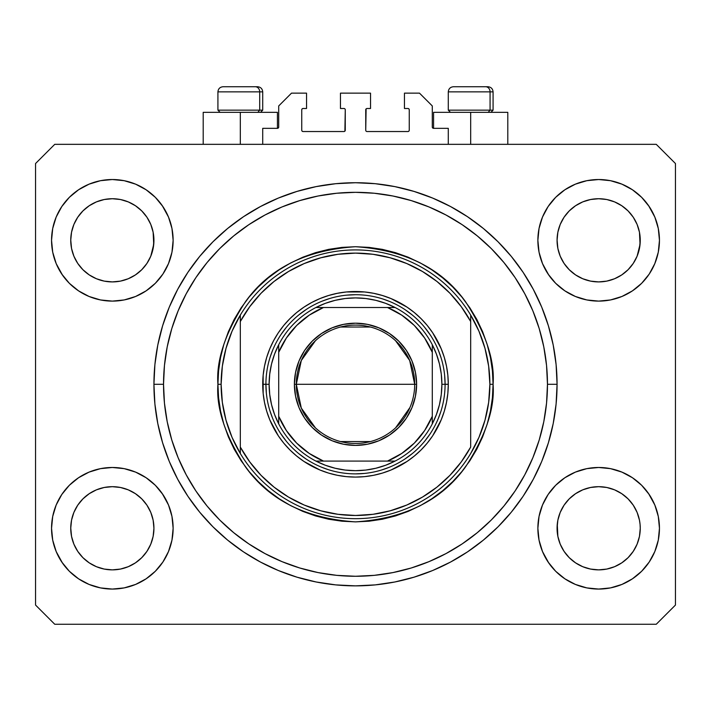 <?xml version="1.0" encoding="UTF-8"?>
<svg xmlns="http://www.w3.org/2000/svg" width="711" height="711" viewBox="0 0 711 711"><rect width="100%" height="100%" fill="white"/><g stroke="black" fill="none" stroke-linecap="round" stroke-linejoin="round"><path stroke-width="1.07" d="M262.715 144.333L262.715 128.336L277.432 128.336L262.715 128.336L262.715 144.333M278.712 127.056L278.712 105.939L278.712 127.056A1.28 1.28 0 0 1 277.432 128.336L277.921 128.238L277.432 128.336L277.432 112.338L240.318 112.338L240.318 144.333L240.318 112.338L203.204 112.338L203.204 144.333M278.712 105.939L291.51 93.141L306.548 93.141L306.548 108.499L303.028 108.499L306.548 108.499L306.548 93.141L291.51 93.141L278.712 105.939M301.748 109.778L301.748 130.255L301.748 109.778A1.28 1.28 0 0 1 303.028 108.499L302.539 108.596L303.028 108.499M303.028 131.535L343.982 131.535L303.028 131.535A1.28 1.28 0 0 1 301.748 130.255L301.846 130.744L301.748 130.255M344.888 131.162L345.262 109.778L345.262 130.255A1.28 1.28 0 0 1 343.982 131.535L344.471 131.437L343.982 131.535M343.982 108.499L340.462 108.499L343.982 108.499A1.28 1.28 0 0 1 345.262 109.778L345.164 109.29L345.262 109.778M340.462 108.499L340.462 93.141L340.462 108.499M370.538 93.141L340.462 93.141L370.538 93.141L370.538 108.499L367.018 108.499L370.538 108.499L370.538 93.141M366.112 108.872L365.738 130.255L365.738 109.778A1.28 1.28 0 0 1 367.018 108.499L366.529 108.596L367.018 108.499M367.018 131.535L407.972 131.535L367.018 131.535A1.28 1.28 0 0 1 365.738 130.255L365.836 130.744L365.738 130.255M409.252 130.255L409.252 109.778L409.252 130.255A1.28 1.28 0 0 1 407.972 131.535L408.461 131.437L407.972 131.535M407.972 108.499L404.452 108.499L407.972 108.499A1.28 1.28 0 0 1 409.252 109.778L409.154 109.29L409.252 109.778M404.452 108.499L404.452 93.141L419.49 93.141L432.288 105.939L432.288 127.056L432.288 105.939L419.49 93.141L404.452 93.141L404.452 108.499M433.568 112.338L470.682 112.338L470.682 144.333L470.682 112.338L507.796 112.338L433.568 112.338L433.568 128.336L448.286 128.336L433.568 128.336A1.28 1.28 0 0 1 432.288 127.056L432.386 127.545L432.288 127.056M448.286 128.336L448.286 144.333L448.286 128.336M408.461 108.596L409.154 109.29L408.461 108.596M409.154 130.744L408.461 131.437L409.154 130.744M302.539 131.437L301.846 130.744L302.539 131.437M301.846 109.29L302.539 108.596L301.846 109.29M433.568 128.336L432.386 127.545M278.614 127.545L277.921 128.238M633.234 263.452A41.593 41.593 0 0 0 633.234 263.443L637.109 256.182L639.456 248.432L640.255 240.318A41.593 41.593 0 0 1 598.662 281.911A41.593 41.593 0 0 1 557.068 240.318L557.868 232.204L560.232 224.4L557.868 232.204L560.232 224.4L564.081 217.211L560.232 224.4L564.081 217.211L569.253 210.909A41.593 41.593 0 0 0 569.235 210.918L564.081 217.211L569.253 210.909L575.555 205.737L569.253 210.909L575.555 205.737L582.744 201.888L575.555 205.737L582.744 201.888L590.565 199.515A41.593 41.593 0 0 0 590.53 199.524L582.744 201.888L590.548 199.524L598.662 198.725L606.794 199.524L598.662 198.725L606.794 199.524L614.633 201.915L606.776 199.524A41.593 41.593 0 0 0 606.759 199.515M560.215 512.409L564.081 505.166L569.253 498.864L564.081 505.166L569.253 498.864L575.555 493.692L582.744 489.843L590.548 487.479L582.744 489.843L590.548 487.479L598.662 486.68L606.794 487.479L614.58 489.843L606.803 487.479L598.662 486.68A41.593 41.593 0 0 0 575.572 493.683L569.253 498.864L575.555 493.692L582.744 489.843L575.555 493.692A41.593 41.593 0 0 0 564.09 505.148L560.232 512.355L557.868 520.159L557.068 528.273L557.868 536.387A41.593 41.593 0 0 0 557.868 536.396L560.232 544.191L564.081 551.38L560.232 544.191L557.868 536.37M146.91 263.452A41.593 41.593 0 0 0 146.91 263.443L150.785 256.182L153.132 248.432L153.931 240.318A41.593 41.593 0 0 1 112.338 281.911A41.593 41.593 0 0 1 70.745 240.318L71.544 232.204L73.908 224.4L71.544 232.204L73.908 224.4L77.757 217.211L73.908 224.4L77.757 217.211L82.929 210.909A41.593 41.593 0 0 0 82.911 210.918L77.757 217.211L82.929 210.909L89.231 205.737L82.929 210.909L89.231 205.737L96.42 201.888L89.231 205.737L96.42 201.888L104.241 199.515A41.593 41.593 0 0 0 104.224 199.524L96.42 201.888L104.224 199.524L112.338 198.725L120.47 199.524L112.338 198.725L120.47 199.524L128.309 201.915L120.452 199.524A41.593 41.593 0 0 0 120.435 199.515M73.891 512.409L77.757 505.166L82.929 498.864L77.757 505.166L82.929 498.864L89.231 493.692L96.42 489.843L104.224 487.479L96.42 489.843L104.224 487.479L112.338 486.68L120.47 487.479L128.256 489.843L120.479 487.479L112.338 486.68A41.593 41.593 0 0 0 89.248 493.683L82.929 498.864L89.231 493.692L96.42 489.843L89.231 493.692A41.593 41.593 0 0 0 77.766 505.148L73.908 512.355L71.544 520.159L70.745 528.273L71.544 536.387A41.593 41.593 0 0 0 71.544 536.396L73.908 544.191L77.757 551.38L73.908 544.191L71.544 536.387L70.745 527.891M120.443 569.067A41.593 41.593 0 0 0 120.461 569.067L112.338 569.867L104.206 569.067L96.42 566.703L89.213 562.845L96.42 566.703L104.224 569.067A41.593 41.593 0 0 0 104.233 569.067M606.767 569.067A41.593 41.593 0 0 0 606.785 569.067L598.662 569.867L590.53 569.067L582.744 566.703L575.537 562.845L582.744 566.703L590.548 569.067A41.593 41.593 0 0 0 590.557 569.067M77.739 263.408A41.593 41.593 0 0 0 77.748 263.408L73.908 256.236A41.593 41.593 0 0 0 73.908 256.236L77.766 263.443L73.908 256.236L71.544 248.432L73.908 256.236L71.544 248.432L70.745 239.936M89.284 274.935L82.903 269.7A41.593 41.593 0 0 0 141.773 269.7M70.745 240.318L71.544 232.204A41.593 41.593 0 0 0 71.544 232.204L70.745 240.318A41.593 41.593 0 0 1 112.338 198.725A41.593 41.593 0 0 1 153.931 240.318L153.132 248.432L150.768 256.236L146.928 263.417L141.747 269.727L135.446 274.899L141.747 269.727L146.919 263.425A41.593 41.593 0 0 0 146.937 263.408M141.729 210.891A41.593 41.593 0 0 1 141.765 210.918L146.919 217.211L150.768 224.4L146.919 217.211L141.747 210.909L135.454 205.737L128.256 201.888L120.452 199.524L128.256 201.888A41.593 41.593 0 0 0 128.247 201.888L135.446 205.737L141.747 210.909L146.919 217.211L150.768 224.4L153.132 232.204A41.593 41.593 0 0 0 153.132 232.195L150.768 224.4L153.132 232.204L153.931 240.318L153.132 232.204L153.727 244.397L150.768 256.236L146.919 263.425L141.747 269.727L135.446 274.899L128.256 278.748L135.446 274.899L128.256 278.748L120.452 281.112L128.256 278.748L120.452 281.112L112.338 281.911L104.224 281.112L96.412 278.739L104.197 281.112L96.42 278.748L89.248 274.917M135.428 274.908L141.747 269.727L135.446 274.899M564.063 263.408A41.593 41.593 0 0 0 564.072 263.408L560.232 256.236A41.593 41.593 0 0 0 560.232 256.236L564.09 263.443L560.232 256.236L557.868 248.432L560.232 256.236L557.868 248.432L557.068 239.936M575.608 274.935L569.227 269.7A41.593 41.593 0 0 0 628.097 269.7M557.068 240.318L557.868 232.204A41.593 41.593 0 0 0 557.868 232.204L557.068 240.318A41.593 41.593 0 0 1 598.662 198.725A41.593 41.593 0 0 1 640.255 240.318L639.456 248.432L637.092 256.236L633.252 263.417L628.071 269.727L621.769 274.899L628.071 269.727L633.243 263.425A41.593 41.593 0 0 0 633.261 263.408M628.053 210.891A41.593 41.593 0 0 1 628.089 210.918L633.243 217.211L637.092 224.4L633.243 217.211L628.071 210.909L621.778 205.737L614.58 201.888L606.776 199.524L614.58 201.888A41.593 41.593 0 0 0 614.571 201.888L621.769 205.737L628.071 210.909L633.243 217.211L637.092 224.4L639.456 232.204A41.593 41.593 0 0 0 639.456 232.195L637.092 224.4L639.456 232.204L640.255 240.318L639.456 232.204L640.051 244.397L637.092 256.236L633.243 263.425L628.071 269.727L621.769 274.899L614.58 278.748L621.769 274.899L614.58 278.748L606.776 281.112L614.58 278.748L606.776 281.112L598.662 281.911L590.548 281.112L582.736 278.739L590.521 281.112L582.744 278.748L575.572 274.917M621.752 274.908L628.071 269.727L621.769 274.899M640.255 528.344L640.255 528.273A41.593 41.593 0 0 0 640.051 524.194L640.255 528.273A41.593 41.593 0 0 1 598.662 569.867A41.593 41.593 0 0 1 557.068 528.273A41.593 41.593 0 0 1 598.662 486.68A41.593 41.593 0 0 1 640.255 528.273L639.456 536.387L640.255 528.273L639.456 536.387L637.092 544.191L639.456 536.387A41.593 41.593 0 0 0 639.456 536.387L637.092 544.191L633.243 551.38L637.092 544.191L633.243 551.38L628.071 557.682L633.243 551.38L628.071 557.682L621.769 562.854L628.071 557.682A41.593 41.593 0 0 0 628.089 557.673L621.769 562.854L614.58 566.703L621.769 562.854L614.58 566.703L606.776 569.067L614.562 566.703A41.593 41.593 0 0 0 614.588 566.694L606.776 569.067L598.662 569.867L590.548 569.067L582.744 566.703L575.555 562.854L569.253 557.682A41.593 41.593 0 0 0 569.262 557.7L564.081 551.38L560.232 544.191L557.868 536.387L557.068 527.891M153.931 528.344L153.931 528.273A41.593 41.593 0 0 0 153.727 524.194L153.132 520.159L153.931 528.273L153.132 536.387L153.931 528.273L153.132 536.387L150.768 544.191L153.132 536.387A41.593 41.593 0 0 0 153.132 536.387L150.768 544.191L146.919 551.38L150.768 544.191L146.919 551.38L141.747 557.682L146.919 551.38L141.747 557.682L135.446 562.854L141.747 557.682A41.593 41.593 0 0 0 141.765 557.673L135.446 562.854L128.256 566.703L135.446 562.854L128.256 566.703L120.452 569.067L128.238 566.703A41.593 41.593 0 0 0 128.264 566.694L120.452 569.067L112.338 569.867L104.224 569.067L96.42 566.703L89.231 562.854L82.929 557.682A41.593 41.593 0 0 0 82.938 557.7L77.757 551.38L73.908 544.191L71.544 536.387L70.745 528.273A41.593 41.593 0 0 1 112.338 486.68A41.593 41.593 0 0 1 153.931 528.273A41.593 41.593 0 0 1 112.338 569.867A41.593 41.593 0 0 1 70.745 528.273L71.544 520.159L73.908 512.355L77.757 505.166A41.593 41.593 0 0 0 71.544 520.159L73.908 512.355M173.129 528.273A60.791 60.791 0 0 1 112.338 589.063A60.791 60.791 0 0 1 51.547 528.273L52.712 516.417L56.178 505.006L61.795 494.5L69.349 485.284L78.566 477.73L89.071 472.113L100.482 468.647L112.338 467.483L124.194 468.647L135.605 472.113L146.111 477.73L155.327 485.284L162.881 494.5L168.498 505.006L171.964 516.417L173.129 528.273L171.964 540.129L168.498 551.54L162.881 562.046L155.327 571.262L146.111 578.816L135.605 584.433L124.194 587.899L112.338 589.063L100.482 587.899L89.071 584.433L78.566 578.816L69.349 571.262L61.795 562.046L56.178 551.54L52.712 540.129L51.547 528.273A60.791 60.791 0 0 1 112.338 467.483A60.791 60.791 0 0 1 173.129 528.273M659.452 528.273A60.791 60.791 0 0 1 598.662 589.063A60.791 60.791 0 0 1 537.872 528.273L539.036 516.417L542.502 505.006L548.119 494.5L555.673 485.284L564.889 477.73L575.395 472.113L586.806 468.647L598.662 467.483L610.518 468.647L621.929 472.113L632.435 477.73L641.651 485.284L649.205 494.5L654.822 505.006L658.288 516.417L659.452 528.273L658.288 540.129L654.822 551.54L649.205 562.046L641.651 571.262L632.435 578.816L621.929 584.433L610.518 587.899L598.662 589.063L586.806 587.899L575.395 584.433L564.889 578.816L555.673 571.262L548.119 562.046L542.502 551.54L539.036 540.129L537.872 528.273A60.791 60.791 0 0 1 598.662 467.483A60.791 60.791 0 0 1 659.452 528.273M659.452 240.318A60.791 60.791 0 0 1 598.662 301.109A60.791 60.791 0 0 1 537.872 240.318L539.036 228.462L542.502 217.051L548.119 206.546L555.673 197.329L564.889 189.775L575.395 184.158L586.806 180.692L598.662 179.528L610.518 180.692L621.929 184.158L632.435 189.775L641.651 197.329L649.205 206.546L654.822 217.051L658.288 228.462L659.452 240.318L658.288 252.174L654.822 263.585L649.205 274.091L641.651 283.307L632.435 290.861L621.929 296.478L610.518 299.944L598.662 301.109L586.806 299.944L575.395 296.478L564.889 290.861L555.673 283.307L548.119 274.091L542.502 263.585L539.036 252.174L537.872 240.318A60.791 60.791 0 0 1 598.662 179.528A60.791 60.791 0 0 1 659.452 240.318M173.129 240.318A60.791 60.791 0 0 1 112.338 301.109A60.791 60.791 0 0 1 51.547 240.318L52.712 228.462L56.178 217.051L61.795 206.546L69.349 197.329L78.566 189.775L89.071 184.158L100.482 180.692L112.338 179.528L124.194 180.692L135.605 184.158L146.111 189.775L155.327 197.329L162.881 206.546L168.498 217.051L171.964 228.462L173.129 240.318L171.964 252.174L168.498 263.585L162.881 274.091L155.327 283.307L146.111 290.861L135.605 296.478L124.194 299.944L112.338 301.109L100.482 299.944L89.071 296.478L78.566 290.861L69.349 283.307L61.795 274.091L56.178 263.585L52.712 252.174L51.547 240.318A60.791 60.791 0 0 1 112.338 179.528A60.791 60.791 0 0 1 173.129 240.318M557.068 384.296A201.569 201.569 0 0 1 355.5 585.864A201.569 201.569 0 0 1 153.931 384.296L154.9 364.539L157.806 344.968L162.615 325.78L169.271 307.161L177.732 289.279L187.9 272.313L199.684 256.422L212.971 241.767L227.627 228.48L243.518 216.695L260.484 206.528L278.365 198.067L296.985 191.41L316.173 186.602L335.743 183.696L355.5 182.727L375.257 183.696L394.827 186.602L414.015 191.41L432.635 198.067L450.516 206.528L467.483 216.695L483.373 228.48L498.029 241.767L511.316 256.422L523.1 272.313L533.268 289.279L541.729 307.161L548.385 325.78L553.194 344.968L556.1 364.539L557.068 384.296L556.1 404.052L553.194 423.623L548.385 442.811L541.729 461.43L533.268 479.312L523.1 496.278L511.316 512.169L498.029 526.824L483.373 540.111L467.483 551.896L450.516 562.063L432.635 570.524L414.015 577.181L394.827 581.989L375.257 584.895L355.5 585.864L335.743 584.895L316.173 581.989L296.985 577.181L278.365 570.524L260.484 562.063L243.518 551.896L227.627 540.111L212.971 526.824L199.684 512.169L187.9 496.278L177.732 479.312L169.271 461.43L162.615 442.811L157.806 423.623L154.9 404.052L153.931 384.296A201.569 201.569 0 0 1 355.5 182.727A201.569 201.569 0 0 1 557.068 384.296L547.47 384.296L557.068 384.296M82.929 269.727L77.757 263.425L82.929 269.727L89.231 274.899L82.903 269.7M569.253 269.727L564.081 263.425L569.253 269.727L575.555 274.899L569.227 269.7M150.785 512.409L146.928 505.174A41.593 41.593 0 0 0 135.463 493.701L128.256 489.843L135.446 493.692A41.593 41.593 0 0 0 112.338 486.68L120.452 487.479L128.256 489.843L135.446 493.692L141.747 498.864L135.428 493.674M135.392 493.656L141.747 498.864L146.919 505.166L150.768 512.355L153.132 520.159A41.593 41.593 0 0 0 146.928 505.183L150.768 512.355M637.109 512.409L633.252 505.174A41.593 41.593 0 0 0 621.787 493.701L614.58 489.843L621.769 493.692A41.593 41.593 0 0 0 598.662 486.68L606.776 487.479L614.58 489.843L621.769 493.692L628.071 498.864L621.752 493.674M621.716 493.656L628.071 498.864L633.243 505.166L637.092 512.355L639.456 520.159A41.593 41.593 0 0 0 633.252 505.183L637.092 512.355M656.253 624.258L54.747 624.258L35.55 605.061L35.55 163.53L54.747 144.333L656.253 144.333L675.45 163.53L675.45 605.061L656.253 624.258L675.45 605.061L675.45 163.53L656.253 144.333L54.747 144.333L35.55 163.53L35.55 605.061L54.747 624.258L656.253 624.258M56.178 505.006L61.795 494.5M162.215 493.523L168.498 505.006M168.498 551.54L162.881 562.046M62.461 563.023L56.178 551.54M542.502 505.006L548.119 494.5M648.539 493.523L654.822 505.006M654.822 551.54L649.205 562.046M548.785 563.023L542.502 551.54M542.502 217.051L548.119 206.546M648.539 205.568L654.822 217.051M654.822 263.585L649.205 274.091M548.785 275.068L542.502 263.585M56.178 217.051L61.795 206.546M162.215 205.568L168.498 217.051M168.498 263.585L162.881 274.091M62.461 275.068L56.178 263.585M541.729 307.161L533.268 289.279M423.409 194.512L432.635 198.067L414.015 191.41M287.591 194.512L278.365 198.067L296.985 191.41M169.271 461.43L177.732 479.312M287.591 574.079L278.365 570.524L296.985 577.181M423.409 574.079L432.635 570.524L414.015 577.181M277.432 112.338L203.204 112.338M89.071 184.158L78.566 189.775M69.349 197.329L67.963 198.769M135.605 296.478L146.111 290.861M155.327 283.307L156.713 281.867M96.42 278.748L89.231 274.899L96.42 278.748M575.395 184.158L564.889 189.775M555.673 197.329L554.287 198.769M621.929 296.478L632.435 290.861M641.651 283.307L643.037 281.867M582.744 278.748L575.555 274.899L582.744 278.748M575.395 472.113L564.889 477.73M555.673 485.284L554.287 486.724M621.929 584.433L632.435 578.816M641.651 571.262L643.037 569.822M557.868 536.387L557.273 524.194A41.593 41.593 0 0 0 557.068 528.273L557.868 520.159L560.232 512.355L564.081 505.166A41.593 41.593 0 0 0 557.868 520.159L560.232 512.355M89.071 472.113L78.566 477.73M69.349 485.284L67.963 486.724M135.605 584.433L146.111 578.816M155.327 571.262L156.713 569.822M70.949 524.194A41.593 41.593 0 0 0 70.745 528.273L71.544 520.159M82.929 498.864L89.231 493.692L82.929 498.864M569.253 498.864L575.555 493.692L569.253 498.864M582.744 201.888L590.565 199.524M96.42 201.888L104.241 199.524M120.452 281.112L112.338 281.911L104.224 281.112M153.132 520.159L153.727 524.194M141.747 498.864L146.919 505.166M104.224 487.479L112.338 486.68M104.224 199.524L112.338 198.725M606.776 281.112L598.662 281.911L590.548 281.112M639.456 520.159L640.051 524.194M628.071 498.864L633.243 505.166M590.548 487.479L598.662 486.68M557.273 524.194L557.868 520.159M590.548 199.524L598.662 198.725M575.555 562.854L569.253 557.682L564.081 551.38M89.231 562.854L82.929 557.682L77.757 551.38M490.075 110.161L488.19 112.338L490.075 110.161L493.078 110.161L490.075 110.161L490.075 91.861L490.075 110.161L448.286 110.161L490.075 110.161M487.808 86.742L485.649 86.742A5.119 4.435 90 0 1 490.075 91.861L448.286 91.861C448.597 88.759 450.303 87.053 453.405 86.742C450.303 87.053 448.597 88.759 448.286 91.861L448.286 110.161L450.463 112.338M490.901 112.338L493.078 110.161L493.078 91.861C492.767 88.759 491.061 87.053 487.959 86.742C491.061 87.053 492.767 88.759 493.078 91.861L490.075 91.861A5.119 4.435 -90 0 0 485.649 86.742L453.44 86.742M485.649 86.742L453.574 86.742M448.508 91.861L490.075 91.861M259.711 110.161L257.826 112.338L259.711 110.161L262.715 110.161L259.711 110.161L259.711 91.861L259.711 110.161L217.922 110.161L259.711 110.161M257.444 86.742L255.285 86.742A5.119 4.435 90 0 1 259.711 91.861L217.922 91.861C218.233 88.759 219.939 87.053 223.041 86.742C219.939 87.053 218.233 88.759 217.922 91.861L217.922 110.161L220.099 112.338M260.537 112.338L262.715 110.161L262.715 91.861C262.403 88.759 260.697 87.053 257.595 86.742C260.697 87.053 262.403 88.759 262.715 91.861L259.711 91.861A5.119 4.435 -90 0 0 255.285 86.742L223.076 86.742M255.285 86.742L223.21 86.742M218.144 91.861L259.711 91.861M445.086 384.358L448.286 384.296A92.786 92.786 0 0 1 355.5 477.081A92.786 92.786 0 0 1 262.715 384.296L265.914 384.358M217.922 384.296L221.121 384.296A134.379 134.379 0 0 1 470.682 315.08A134.379 134.379 0 0 1 489.879 384.296L493.078 384.296C494.918 408.212 485.746 435.727 465.563 466.843C441.673 500.233 404.986 518.577 355.5 521.874C306.014 518.577 269.327 500.233 245.437 466.843C225.254 435.727 216.082 408.212 217.922 384.296L218.588 397.778L220.561 411.136L223.849 424.236L228.391 436.945L234.168 449.148L241.109 460.728L249.152 471.571L258.217 481.578L268.225 490.643L279.067 498.687L290.648 505.628L302.85 511.405L315.56 515.946L328.66 519.234L342.018 521.207L355.5 521.874L368.982 521.207L382.34 519.234L395.44 515.946L408.15 511.405L420.352 505.628L431.933 498.687L442.775 490.643L452.783 481.578L461.848 471.571L469.891 460.728L476.832 449.148L482.609 436.945L487.151 424.236L490.439 411.136L492.412 397.778L493.078 384.296L492.412 370.813L490.439 357.455L487.151 344.355L482.609 331.646L476.832 319.443L469.891 307.863L461.848 297.02L452.783 287.013L442.775 277.948L431.933 269.904L420.352 262.963L408.15 257.186L395.44 252.645L382.34 249.357L368.982 247.384L355.5 246.717L342.018 247.384L328.66 249.357L315.56 252.645L302.85 257.186L290.648 262.963L279.067 269.904L268.225 277.948L258.217 287.013L249.152 297.02L241.109 307.863L234.168 319.443L228.391 331.646L223.849 344.355L220.561 357.455L218.588 370.813L217.922 384.296C216.082 360.379 225.254 332.864 245.437 301.748C269.327 268.358 306.014 250.014 355.5 246.717C404.986 250.014 441.673 268.358 465.563 301.748C485.746 332.864 494.918 360.379 493.078 384.296L489.879 384.296A134.379 134.379 0 0 0 489.879 384.278A134.379 134.379 0 0 1 240.318 453.511A134.379 134.379 0 0 1 221.121 384.296A134.379 134.379 0 0 0 221.121 384.313L217.922 384.296M484.991 420.21L488.653 402.417A134.379 134.379 0 0 0 488.653 402.408L489.879 384.296L488.653 366.174A134.379 134.379 0 0 0 488.653 366.156L484.991 348.381L478.965 331.246L470.682 315.08L470.682 321.514L470.682 315.08A134.379 134.379 0 0 0 240.318 315.08L240.318 321.514A131.179 131.179 0 0 1 470.682 321.514L470.682 447.077A131.179 131.179 0 0 1 240.318 447.077L249.739 461.892L261.053 475.33L274.055 487.133L288.524 497.087L304.184 505.023L320.768 510.791L337.974 514.302L355.5 515.475L373.026 514.302L390.232 510.791L406.816 505.023L422.476 497.087L436.945 487.133L449.947 475.33L461.261 461.892L470.682 447.077L470.682 321.514L461.261 306.699L449.947 293.261L436.945 281.458L422.476 271.504L406.816 263.568L390.232 257.8L373.026 254.289L355.5 253.116L337.974 254.289L320.768 257.8L304.184 263.568L288.524 271.504L274.055 281.458L261.053 293.261L249.739 306.699L240.318 321.514L240.318 453.511A134.379 134.379 0 0 0 470.682 453.511L478.965 437.345L485.018 420.121M153.931 384.296L163.53 384.296A191.97 191.97 0 0 1 355.5 192.326A191.97 191.97 0 0 1 547.47 384.296L546.546 403.11L543.782 421.747L539.205 440.02L532.859 457.76L524.798 474.788L515.12 490.945L503.895 506.081L491.248 520.043L477.285 532.69L462.15 543.915L445.993 553.593L428.964 561.654L411.225 568L392.952 572.577L374.315 575.341L355.5 576.265L336.685 575.341L318.048 572.577L299.775 568L282.036 561.654L265.007 553.593L248.85 543.915L233.715 532.69L219.752 520.043L207.105 506.081L195.881 490.945L186.202 474.788L178.141 457.76L171.795 440.02L167.218 421.747L164.454 403.11L163.53 384.296L164.454 365.481L167.218 346.844L171.795 328.571L178.141 310.831L186.202 293.803L195.881 277.645L207.105 262.51L219.752 248.548L233.715 235.901L248.85 224.676L265.007 214.998L282.036 206.937L299.775 200.591L318.048 196.014L336.685 193.25L355.5 192.326L374.315 193.25L392.952 196.014L411.225 200.591L428.964 206.937L445.993 214.998L462.15 224.676L477.285 235.901L491.248 248.548L503.895 262.51L515.12 277.645L524.798 293.803L532.859 310.831L539.205 328.571L543.782 346.844L546.546 365.481L547.47 384.296A191.97 191.97 0 0 1 355.5 576.265A191.97 191.97 0 0 1 163.53 384.296L153.931 384.296M226.009 348.381L222.347 366.174A134.379 134.379 0 0 0 222.347 366.183L221.121 384.296L222.347 402.417A134.379 134.379 0 0 0 222.347 402.435L226.009 420.21L232.035 437.345L240.318 453.511L240.318 315.08L232.035 331.246L225.982 348.47M265.914 384.233L262.715 384.296A92.786 92.786 0 0 1 355.5 291.51A92.786 92.786 0 0 1 448.286 384.296L447.841 393.387L446.499 402.399L444.286 411.234L441.22 419.801L432.652 435.843L427.222 443.157L421.108 449.903L414.362 456.018L407.048 461.448L391.006 470.015L382.438 473.082L373.604 475.295L364.592 476.637L355.5 477.081L346.408 476.637L337.396 475.295L328.562 473.082L319.994 470.015L303.952 461.448L296.638 456.018L289.892 449.903L283.778 443.157L278.348 435.843L269.78 419.801L266.714 411.234L264.501 402.399L263.159 393.387L263.159 375.204L264.501 366.192L266.714 357.357L269.78 348.79L273.673 340.56L278.348 332.748L283.778 325.434L289.892 318.688L296.638 312.573L303.952 307.143L311.765 302.468L319.994 298.576L328.562 295.509L337.396 293.296L346.408 291.954L364.592 291.954L373.604 293.296L382.438 295.509L391.006 298.576L407.048 307.143L414.362 312.573L421.108 318.688L427.222 325.434L432.652 332.748L441.22 348.79L444.286 357.357L446.499 366.192L447.841 375.204L448.286 384.296L445.086 384.233M541.729 461.43L533.268 479.312M169.271 307.161L177.732 289.279M441.229 358.291L438.563 350.727M430.439 335.21L424.751 327.46M412.336 315.044L405.27 309.809M389.779 301.526L382.909 299.002M329.495 298.567L321.932 301.233M306.414 309.356L298.664 315.044M286.249 327.46L281.014 334.526M272.731 350.016L270.207 356.886M269.771 410.3L272.437 417.864M280.561 433.381L286.249 441.131M298.664 453.547L305.73 458.782M321.221 467.065L328.091 469.589M381.505 470.024L389.068 467.358M404.586 459.235L412.336 453.547M424.751 441.131L429.986 434.065M438.269 418.575L440.793 411.705M315.435 427.871L301.304 408.087L296.309 384.296A59.191 59.191 0 0 0 355.5 443.486A59.191 59.191 0 0 0 414.691 384.296L416.61 384.296A61.11 61.11 0 0 1 355.5 445.406A61.11 61.11 0 0 1 294.39 384.296L414.691 384.296A59.191 59.191 0 0 1 355.5 443.486A59.191 59.191 0 0 1 296.309 384.296L301.304 360.504L315.435 340.72M409.954 407.51L395.565 427.871M370.449 441.567L340.551 441.567M278.712 348.097L278.712 352.3A83.187 83.187 0 0 1 323.505 307.507L309.214 315.177L296.674 325.469L286.382 338.009L278.712 352.3L278.712 416.291L286.382 430.582L296.674 443.122L309.214 453.414L323.505 461.083L387.495 461.083L401.786 453.414L414.326 443.122L424.618 430.582L432.288 416.291L432.288 352.3L424.618 338.009L414.326 325.469L401.786 315.177L387.495 307.507L315.924 307.507A86.387 86.387 0 0 1 395.076 307.507L385.682 303.357L375.861 300.344L365.756 298.522L355.5 297.909L345.244 298.522L335.139 300.344L325.318 303.357L315.924 307.507A86.387 86.387 0 0 0 278.712 344.719L274.562 354.114L271.549 363.934L269.727 374.039L269.114 384.296A86.387 86.387 0 0 1 278.712 344.719L278.712 423.872A86.387 86.387 0 0 1 269.114 384.296L269.727 394.552L271.549 404.657L274.562 414.477L278.712 423.872A86.387 86.387 0 0 0 315.924 461.083L325.318 465.234L335.139 468.247L345.244 470.069L355.5 470.682L365.756 470.069L375.861 468.247L385.682 465.234L395.076 461.083A86.387 86.387 0 0 1 315.924 461.083L395.076 461.083A86.387 86.387 0 0 0 432.288 423.872L436.438 414.477L439.451 404.657L441.273 394.552L441.887 384.296L445.086 384.296A89.586 89.586 0 0 0 355.5 294.71A89.586 89.586 0 0 0 265.914 384.296L269.114 384.296L265.914 384.296A89.586 89.586 0 0 1 355.5 294.71A89.586 89.586 0 0 1 445.086 384.296A89.586 89.586 0 0 1 355.5 473.882A89.586 89.586 0 0 1 265.914 384.296A89.586 89.586 0 0 0 355.5 473.882A89.586 89.586 0 0 0 445.086 384.296L441.887 384.296L441.273 374.039L439.451 363.934L436.438 354.114L432.288 344.719A86.387 86.387 0 0 1 432.288 423.872L432.288 344.719A86.387 86.387 0 0 0 395.076 307.507L315.924 307.507A86.387 86.387 0 0 0 278.712 344.719M364.281 473.446L355.5 473.882M266.349 393.076L265.914 384.296M346.719 295.145L355.5 294.71M444.651 375.515L445.086 384.296M416.61 384.296L415.437 396.214L411.962 407.679L406.31 418.246L398.711 427.507L389.45 435.105L378.883 440.758L367.418 444.233L355.5 445.406L343.582 444.233L332.117 440.758L321.55 435.105L312.289 427.507L304.69 418.246L299.038 407.679L295.563 396.214L294.39 384.296L295.563 372.377L299.038 360.912L304.69 350.345L312.289 341.084L321.55 333.486L332.117 327.833L343.582 324.358L355.5 323.185L367.418 324.358L378.883 327.833L389.45 333.486L398.711 341.084L406.31 350.345L411.962 360.912L415.437 372.377L416.61 384.296L296.309 384.296A59.191 59.191 0 0 1 355.5 325.105A59.191 59.191 0 0 1 414.691 384.296A59.191 59.191 0 0 0 355.5 325.105A59.191 59.191 0 0 0 296.309 384.296L294.39 384.296A61.11 61.11 0 0 1 355.5 323.185A61.11 61.11 0 0 1 416.61 384.296M432.288 423.872A86.387 86.387 0 0 1 395.076 461.083L387.495 461.083A83.187 83.187 0 0 0 432.288 416.291L432.288 420.494M315.924 461.083A86.387 86.387 0 0 1 278.712 423.872L278.712 416.291A83.187 83.187 0 0 0 323.505 461.083L319.301 461.083M395.076 307.507A86.387 86.387 0 0 1 432.288 344.719L432.288 352.3A83.187 83.187 0 0 0 387.495 307.507L391.699 307.507M340.551 327.024L370.449 327.024M395.565 340.72L409.696 360.504L414.691 384.296M316.297 461.083L322.403 461.083L316.297 461.083M432.288 423.498L432.288 420.654M394.703 307.507L388.597 307.507L394.703 307.507M278.712 345.093L278.712 351.198L278.712 345.093M507.796 112.338L507.796 144.333"/></g></svg>
